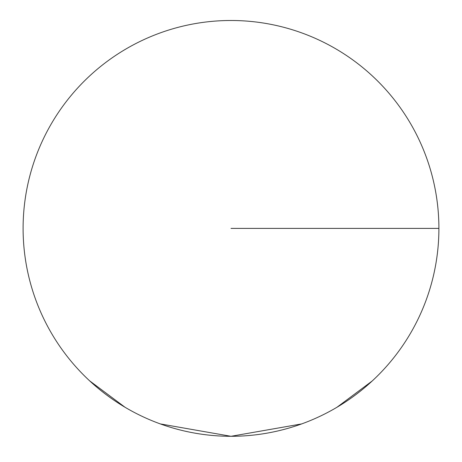 <?xml version="1.0" encoding="UTF-8"?>
<svg xmlns="http://www.w3.org/2000/svg" width="462" height="462" viewBox="0 0 462 462"><rect width="100%" height="100%" fill="white"/><g stroke="black" fill="none" stroke-linecap="round" stroke-linejoin="round"><path stroke-width="0.69" d="M438.9 228.395A207.9 207.9 0 0 1 231 436.295A207.9 207.9 0 0 1 23.1 228.395A207.9 207.9 0 0 1 231 20.495A207.9 207.9 0 0 1 438.9 228.395A207.9 207.9 0 0 1 231 436.295A207.9 207.9 0 0 1 23.1 228.395A207.9 207.9 0 0 1 231 20.495A207.9 207.9 0 0 1 438.9 228.395L231 228.395M89.657 380.855L124.994 407.236M160.326 423.914L231 436.295L301.674 423.914M337.006 407.236L372.205 380.983"/></g></svg>
